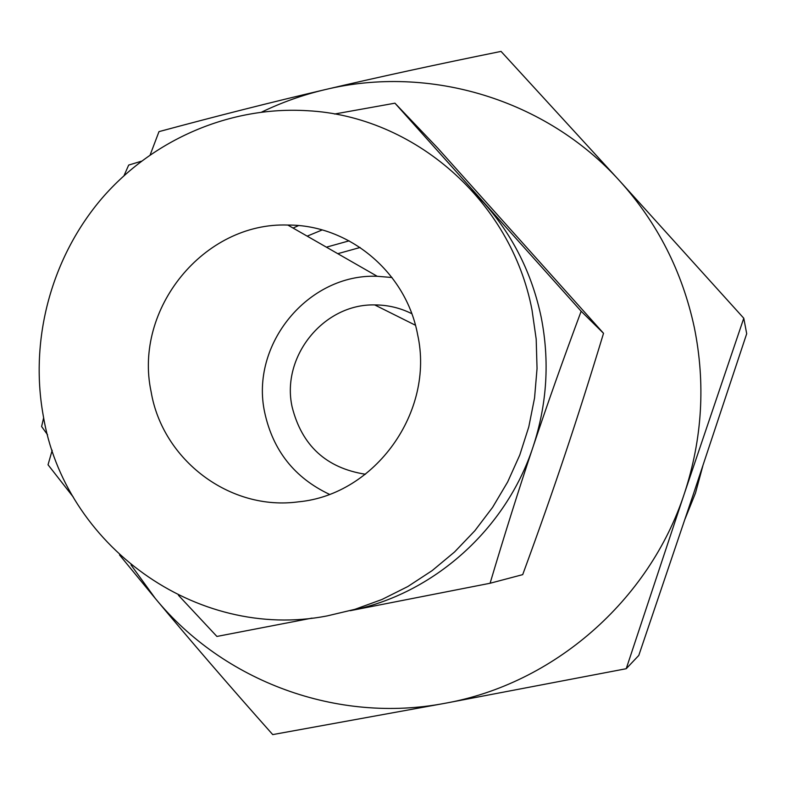 <?xml version="1.0" encoding="UTF-8"?>
<svg xmlns="http://www.w3.org/2000/svg" width="786" height="786" viewBox="0 0 786 786"><rect width="100%" height="100%" fill="white"/><g stroke="black" fill="none" stroke-linecap="round" stroke-linejoin="round"><path stroke-width="1.18" d="M626.226 668.709L638.792 655.426L693.193 494.738L746.7 333.716L743.772 318.232L684.39 493.5L626.226 668.709L445.131 703.264L272.722 734.596C229.443 685.923 190.33 640.57 155.373 598.539L119.531 554.945M685.038 518.996L695.492 493.028L702.812 466M150.214 154.754L158.988 131.626C216.396 116.132 271.789 102.131 325.149 89.614C377.958 77.195 436.594 64.462 501.046 51.404L619.918 181.173L743.772 318.232M73.285 497.066L48.034 464.772L52.19 450.28M131.016 564.928L155.373 598.539C223.293 681.324 337.106 723.994 445.131 703.264C553.226 684.026 649.167 601.005 684.39 493.5C702.34 438.834 705.651 383.489 694.313 327.457C682.287 271.632 657.489 222.87 619.918 181.173C546.113 99.144 429.284 64.383 325.149 89.614C303.2 94.792 282.076 102.259 261.777 112.025M337.784 253.681L360.126 247.482M411.776 313.683C400.094 307.857 387.734 304.939 374.706 304.919C323.645 303.661 281.015 356.52 292.087 406.794C301.795 445.583 326.249 468.063 365.421 474.253M349.112 240.84L326.416 247.168M329.393 494.306C294.554 477.8 272.988 450.545 264.715 412.571C249.801 344.641 308.132 273.43 377.221 276.289L391.998 277.507M322.152 229.954L307.179 236.144M151.118 391.782C133.325 308.967 204.006 221.947 287.823 225.051C349.053 224.747 406.175 272.261 417.621 334.6C434.815 411.687 375.246 494.679 298.474 501.832C229.915 511.254 162.535 460.007 151.118 391.782M350.35 610.653C433.194 594.216 505.978 529.558 533.114 446.703C518.878 489.206 504.533 534.716 490.091 583.251L522.7 574.635C538.616 531.307 552.715 491.26 565.016 454.485C577.288 417.897 590.129 377.506 603.53 333.303L437.576 147.925L394.945 103.182L581.159 311.236C563.415 358.848 547.4 404.004 533.114 446.703C547.085 404.122 549.787 361 541.21 317.348C532.102 273.842 513.101 235.78 484.186 203.142L471.728 190.241M293.08 228.058L298.542 225.592M603.53 333.303L581.159 311.236M334.531 114.029L394.945 103.182M43.132 414.959C29.475 338.57 51.709 256.953 102.209 198.003C153.015 139.368 230.19 105.972 307.277 110.708C413.77 116.073 511.165 200.342 532.024 310.048L536.19 339.11L537.044 368.546L534.559 397.942L528.782 426.916L519.762 455.055L507.648 481.985L492.606 507.334L474.832 530.756L454.583 551.949L432.143 570.616L407.826 586.533L381.967 599.492L354.908 609.327L327.035 615.939C195.92 641.405 63.863 544.511 43.132 414.959M490.091 583.251L350.173 610.702M124.06 175.573L128.678 165.08L141.284 161.248M47.563 434.796L41.619 426.533L43.652 417.73M311.973 618.12L216.907 636.444L178.422 595.238M374.706 304.919L415.44 325.237M287.823 225.051L377.221 276.289"/></g></svg>
